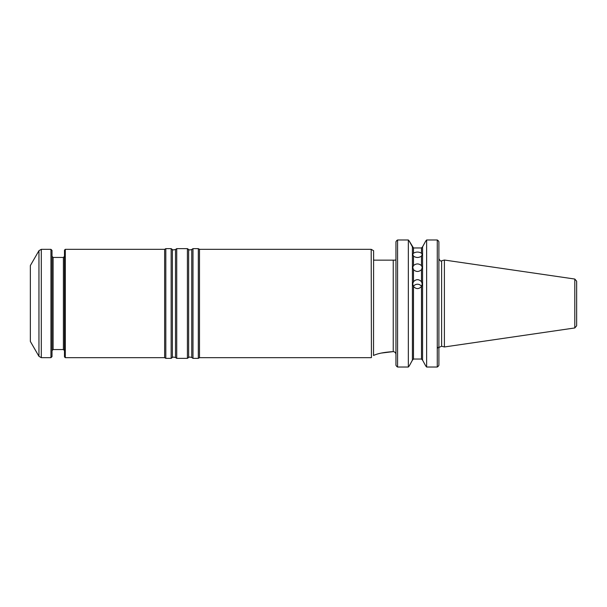 <?xml version="1.0" encoding="UTF-8"?>
<svg xmlns="http://www.w3.org/2000/svg" width="607" height="607" viewBox="0 0 607 607"><rect width="100%" height="100%" fill="white"/><g stroke="black" fill="none" stroke-linecap="round" stroke-linejoin="round"><path stroke-width="0.91" d="M373.601 250.668L373.601 259.614L374.14 260.153L395.407 260.153L395.946 259.614L395.407 260.153L393.237 260.153L393.237 351.62C384.208 352.204 377.637 353.494 373.533 355.497C370.763 358.191 370.763 358.191 373.533 355.497C370.763 358.191 370.763 358.191 373.533 355.497L373.601 250.668M381.34 353.069L393.237 351.62C394.937 351.855 395.84 352.842 395.946 354.579M438.891 241.692L438.11 240.569L438.891 241.692L438.891 365.308L438.11 366.431L438.891 365.308M437.268 348.744L437.996 347.386L437.268 348.744M373.533 250.668L371.188 249.318L371.431 357.546M395.946 241.692L396.728 240.569L395.946 241.692L395.946 365.308L396.728 366.431L395.946 365.308M444.4 303.5L444.4 346.969L441.615 346.225L441.615 260.775L444.4 260.031L444.4 303.5M412.411 246.874L409.308 241.154L413.488 247.96L412.411 246.799L412.411 360.201L413.488 359.041L421.486 359.041L422.571 360.201L421.486 359.041L421.486 286.504C418.815 289.281 416.152 289.281 413.488 286.504L412.745 283.977L413.488 281.678C416.159 279.015 418.822 279.015 421.486 281.678L422.229 283.977L421.486 286.504M413.428 286.405A4.742 4.484 180 0 1 421.546 286.405M413.488 269.66C416.152 272.057 418.815 272.057 421.486 269.66L422.229 267.414L421.486 265.585C418.822 263.385 416.159 263.385 413.488 265.585L412.745 267.414L413.488 269.66L413.488 281.678M413.488 256.131C416.152 257.914 418.815 257.914 421.486 256.131L422.229 254.379L421.486 253.202C418.822 251.693 416.159 251.693 413.488 253.202L412.745 254.379L413.488 256.131L413.488 265.585M421.486 253.202L421.486 247.96L422.571 246.799L421.486 247.96L413.488 247.96L413.488 253.202M422.571 360.126L425.666 365.846L422.571 360.126L422.571 246.799L425.666 241.154L422.571 246.874M412.411 360.126L409.308 365.846L412.411 360.201M425.666 241.154L426.638 239.977L437.268 239.977L437.268 367.023L438.11 366.431M396.728 240.569L397.577 239.977L408.336 239.977L408.336 367.023L409.308 365.846M396.728 366.431L397.577 367.023L397.577 239.977L408.336 239.977L409.308 241.154M425.666 365.846L426.638 367.023L426.638 239.977L437.268 239.977L438.11 240.569M426.638 367.023L437.268 367.023M397.577 367.023L408.336 367.023M576.65 283.727L576.65 325.807L574.799 327.955L444.4 346.969M574.799 327.955L574.799 279.045L576.65 281.193L576.65 303.5M371.188 249.318L199.491 249.318L199.491 357.682L371.188 357.682M199.491 249.318L198.314 248.642L198.314 358.358L199.491 357.682M191.744 249.507L191.744 357.493C188.253 356.506 189.096 357.637 188.633 357.493L188.633 249.507C189.096 249.363 188.253 250.494 191.744 249.507L192.98 248.642L192.98 358.358L198.314 358.358M188.633 249.507L187.404 248.642L187.404 358.358L188.633 357.493M175.491 249.507L175.491 357.493C173.2 356.999 172.16 356.999 172.38 357.493L172.38 249.507C172.16 250.001 173.2 250.001 175.491 249.507L176.72 248.642L176.72 358.358L187.404 358.358M172.38 249.507L171.144 248.642L171.144 358.358L172.38 357.493M65.298 249.318L65.298 357.682L64.486 356.87L64.486 250.13L65.298 249.318L164.634 249.318L165.81 248.642L165.81 358.358L171.144 358.358M164.634 249.318L164.634 357.682L165.81 358.358M30.35 303.5L30.35 341.43L38.954 356.332L38.954 250.668L30.35 265.57L30.35 303.5M38.954 356.332L41.299 357.682L50.942 357.682L50.942 249.318L41.299 249.318L38.954 250.668M50.942 357.682L52.02 356.597L52.02 250.403L50.942 249.318M413.488 286.504L413.488 359.041M421.486 281.678L421.486 269.66M421.486 265.585L421.486 256.131M41.299 357.682L41.299 249.318M63.401 349.556L53.105 349.556L53.105 257.444L63.401 257.444L63.401 349.556L64.486 350.641M439.096 347.386L441.615 346.225M441.615 260.775C441.016 261.602 440.105 260.904 438.891 258.681M574.799 279.045L444.4 260.031M192.98 248.642L198.314 248.642M191.744 357.493L192.98 358.358M176.72 248.642L187.404 248.642M175.491 357.493L176.72 358.358M165.81 248.642L171.144 248.642M65.298 357.682L164.634 357.682M63.401 257.444L64.486 256.359M53.105 257.444L52.02 256.359M53.105 349.556L52.02 350.641"/></g></svg>
